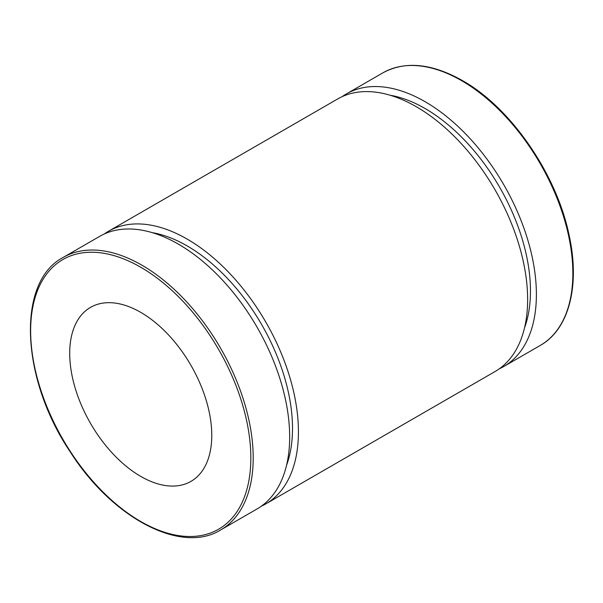 <?xml version="1.0" encoding="UTF-8"?>
<svg xmlns="http://www.w3.org/2000/svg" width="603" height="603" viewBox="0 0 603 603"><rect width="100%" height="100%" fill="white"/><g stroke="black" fill="none" stroke-linecap="round" stroke-linejoin="round"><path stroke-width="0.9" d="M220.615 529.984L257.074 508.932A157.375 90.865 -120 0 0 257.074 327.21A157.375 90.865 -120 0 0 99.699 236.346L63.232 257.398C16.424 281.631 20.547 378.352 70.302 451.986C112.316 518.188 181.277 554.534 220.615 529.984A157.375 90.865 -120 0 0 244.735 403.874A157.375 90.865 -120 0 0 141.924 265.192A157.375 90.865 -120 0 0 63.232 257.398M69.707 353.366A100.452 58.001 -120 0 0 113.56 454.458A100.452 58.001 -120 0 0 190.97 481.375A100.452 58.001 -120 0 0 190.97 365.38A100.452 58.001 -120 0 0 90.51 307.379A100.452 58.001 -120 0 0 69.707 353.366M499.292 368.81A157.375 90.865 -120 0 0 503.791 366.496A157.375 90.865 -120 0 0 503.791 184.767A157.375 90.865 -120 0 0 346.416 93.902A157.375 90.865 -120 0 0 342.157 96.646M524.497 327.957A149.009 86.033 -120 0 0 499.608 187.186A149.009 86.033 -120 0 0 390.141 95.244M261.333 506.196A157.375 90.865 -120 0 0 265.833 503.874L495.033 371.554A157.375 90.865 -120 0 0 495.033 189.824A157.375 90.865 -120 0 0 337.657 98.96L108.457 231.288A157.375 90.865 -120 0 0 104.198 234.032M265.833 503.874A157.375 90.865 -120 0 0 265.84 322.153A157.375 90.865 -120 0 0 108.457 231.288M286.538 465.335A149.009 86.033 -120 0 0 261.649 324.565A149.009 86.033 -120 0 0 152.182 232.622M140.74 267.242A155.702 89.9 60 0 1 236.09 512.987A155.702 89.9 60 0 1 45.391 402.894A155.702 89.9 60 0 1 140.74 267.242M461.566 80.651A157.375 90.865 60 0 1 564.378 219.334A157.375 90.865 60 0 1 540.258 345.444C569.126 329.321 580.32 285.242 569.036 234.846C556.456 173.822 510.726 107.598 462.403 80.568C431.763 63.338 405.254 60.767 382.875 72.85A157.375 90.865 60 0 1 461.566 80.651M382.875 72.85L346.416 93.902M540.258 345.444L503.791 366.496"/></g></svg>
